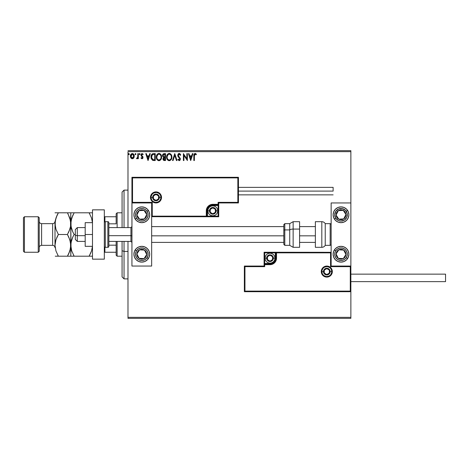 <?xml version="1.0" encoding="UTF-8"?>
<svg xmlns="http://www.w3.org/2000/svg" width="469" height="469" viewBox="0 0 469 469"><rect width="100%" height="100%" fill="white"/><g stroke="black" fill="none" stroke-linecap="round" stroke-linejoin="round"><path stroke-width="0.7" d="M127.99 151.657L350.871 151.657L350.871 202.942L331.149 202.942L331.149 266.058L350.871 266.058L350.871 151.657L127.99 151.657L127.99 227.594L127.99 151.657M350.871 291.7L350.871 317.343L127.99 317.343L127.99 241.406L127.99 318.328L350.871 318.328L127.99 318.328L127.99 317.343L350.871 317.343L350.871 318.328L350.871 202.942L331.149 202.942L331.149 266.058L350.871 266.058L350.284 266.65L330.557 266.65L330.557 252.844L276.511 252.844L276.511 258.167L276.018 260.658L274.605 262.769L272.495 264.182L270.003 264.68L264.68 264.68L264.68 266.65L244.953 266.65L244.953 291.108L350.284 291.108L350.284 266.65L350.284 291.108L244.953 291.108L244.953 266.65L244.361 266.058L244.361 291.7L350.871 291.7L350.284 291.108L350.871 291.7L350.871 266.058L350.284 266.65L330.557 266.65L330.786 252.615L275.919 252.844L275.919 258.167A5.915 5.915 0 0 1 270.003 264.088L264.68 264.088L264.088 264.68L264.088 266.058L244.361 266.058L244.361 291.7L244.953 291.108L244.361 291.7L350.871 291.7M133.759 157.93L134.245 155.69L133.178 153.779L131.467 153.785L130.493 155.251L130.663 157.52L131.9 158.71L133.483 158.264L134.275 156.142C134.286 154.706 133.636 153.844 132.322 153.545C131.015 153.844 130.364 154.706 130.376 156.142L130.892 157.93L132.322 158.762L133.759 157.93M137.816 153.633L138.343 153.633L137.816 153.633L137.693 157.232L136.485 158.592L137.206 158.686L137.816 157.93L137.816 158.674L138.343 158.674L138.343 153.633L138.343 158.674L138.343 153.633L137.816 153.633L137.728 157.056L136.485 158.592L136.889 158.762L137.816 157.93L137.816 158.674L138.343 158.674L137.816 158.674M142.025 158.762L142.793 158.323L143.027 157.238L141.656 155.456L141.568 154.688L142.177 154.16L142.91 154.694L143.209 154.225L142.119 153.545L141.433 153.832L141.005 154.87L141.175 155.778L142.494 157.344L142.107 158.129L141.31 157.613L140.999 158.047L141.708 158.698L143.033 157.437L141.532 154.975L142.177 154.16L142.91 154.694L143.209 154.225L142.119 153.545L140.999 154.999L142.506 157.467L141.99 158.147L141.31 157.613L140.999 158.047L142.025 158.762M153.035 153.674L153.644 153.633L152.155 154.02L151.311 155.21L151.229 158.604L152.56 160.287L155.251 160.533L155.251 153.633L153.644 153.633C151.804 153.879 150.924 155.005 151 156.998L152.56 160.287L155.251 160.533L155.251 153.633L155.251 160.533L154.201 160.533M164.138 153.633L165.516 153.633L163.611 153.715L162.731 154.553L162.567 156.136L163.599 157.355L162.972 159.155L163.581 160.304L165.516 160.533L165.516 153.633L165.516 160.533L165.516 153.633L164.138 153.633C163.054 153.797 162.514 154.448 162.508 155.591L163.599 157.355L162.948 158.821C162.96 159.911 163.488 160.48 164.537 160.533L165.516 160.533L164.537 160.533M173.084 160.533L172.51 160.533L174.72 153.633L172.51 160.533L173.084 160.533L174.767 155.298L176.444 160.533L177.024 160.533L174.808 153.633L177.024 160.533L174.808 153.633L172.51 160.533L173.084 160.533L174.767 155.298L176.444 160.533L177.024 160.533L176.444 160.533M186.844 153.633L186.844 158.768L183.397 153.633L183.397 160.533L183.924 160.533L183.924 155.386L187.377 160.533L187.377 153.633L186.844 153.633L187.377 153.633L186.844 153.633L186.844 158.768L183.397 153.633L183.397 160.533L183.924 160.533L183.924 155.386L187.377 160.533L187.377 153.633L187.266 160.533M194.371 155.943L194.647 154.395L195.198 154.166L196.136 154.782L196.405 154.248L195.098 153.451L194.06 154.125L193.838 160.533L194.371 160.533L194.371 155.943L195.104 154.16L196.136 154.782L196.405 154.248L195.098 153.451C194.049 153.814 193.627 154.618 193.838 155.872L193.838 160.533L194.371 160.533L194.401 155.087M192.372 153.633L192.952 153.633L190.742 160.533L192.952 153.633L192.372 153.633L191.663 155.843L189.728 155.843L189.019 153.633L188.438 153.633L190.649 160.533L192.952 153.633L192.372 153.633L191.663 155.843L189.728 155.843L189.019 153.633L188.438 153.633L190.649 160.533L188.438 153.633L189.019 153.633M179.187 153.451L178.097 154.084L177.728 155.321L178.073 156.546L179.832 158.885L179.31 159.988L178.232 159.12L177.815 159.542L179.152 160.709L180.09 160.169L180.366 158.827L178.437 156.007L178.337 154.858L179.228 154.16L180.307 155.309L180.741 154.963L179.979 153.75L179.187 153.451L177.728 155.321L179.856 159.132L179.158 160.005L178.232 159.12L177.815 159.542L179.152 160.709L180.383 159.102L178.261 155.333L179.228 154.16L180.307 155.309L180.741 154.963L179.187 153.451M171.889 157.051L170.868 154.201L169.837 153.539L168.611 153.545L167.585 154.219L166.724 155.855L166.724 158.329L168.078 160.369L169.878 160.615L171.267 159.431L171.889 157.051C171.912 155.087 171.027 153.885 169.227 153.451C167.427 153.902 166.542 155.116 166.577 157.086C166.542 159.079 167.439 160.287 169.268 160.709C171.05 160.24 171.93 159.02 171.889 157.051M161.623 157.051L160.597 154.201L159.571 153.539L158.346 153.545L157.32 154.219L156.458 155.855L156.458 158.329L157.813 160.369L159.612 160.615L161.002 159.431L161.623 157.051C161.647 155.087 160.756 153.885 158.956 153.451C157.162 153.902 156.277 155.116 156.312 157.086C156.277 159.079 157.174 160.287 158.997 160.709C160.785 160.24 161.658 159.02 161.623 157.051L161.612 157.361M149.717 153.633L150.291 153.633L148.081 160.533L150.291 153.633L149.717 153.633L149.007 155.843L147.067 155.843L146.357 153.633L145.777 153.633L147.993 160.533L150.291 153.633L149.717 153.633L149.007 155.843L147.067 155.843L146.357 153.633L145.777 153.633L147.993 160.533L145.777 153.633L146.357 153.633M139.58 154.694L139.141 154.119L139.58 154.694L139.141 154.119L139.58 153.545L140.026 154.119L139.914 153.738L139.486 153.556L139.146 154.02L139.774 154.641L140.026 154.119L139.58 154.694L140.026 154.119L139.58 154.694L139.141 154.119L139.58 154.694L139.141 154.119L139.68 153.556M135.459 154.688L135.072 154.119L135.512 154.694L135.072 154.119L135.512 153.545L135.957 154.119L135.611 153.556L135.095 154.319L135.512 154.694L135.928 154.319L135.318 154.641M129.315 154.119L128.682 153.598L128.541 154.5L129.292 154.319L128.875 154.694L129.315 154.119L128.875 154.694L128.43 154.119L128.875 154.694L128.43 154.119L128.875 153.545L128.43 154.119L128.875 153.545L129.315 154.119L128.776 153.556M350.871 150.672L127.99 150.672L350.871 150.672L350.871 151.657L350.871 150.672M194.371 160.533L193.838 160.533M193.908 154.641L193.873 154.946M194.184 153.92L195.098 153.451M195.303 153.469L195.919 153.768M196.405 154.248L195.972 154.641M195.104 154.16L196.136 154.782L194.975 154.178M190.695 158.868L189.951 156.552L191.44 156.552L190.695 158.868L189.951 156.552L191.44 156.552L190.695 158.868M183.924 160.533L183.397 160.533L183.514 153.633M180.741 154.963L180.307 155.309L180.131 154.934M179.434 154.195L179.017 154.19M178.279 155.092L178.525 156.159M178.261 155.333L178.437 156.007M180.231 158.293L180.061 157.965M177.815 159.542L178.361 159.349M178.836 159.917L179.31 159.988M179.457 159.929L179.803 159.483M179.815 159.437L179.211 157.889M179.844 159.284L179.668 158.44M178.654 157.314L178.044 156.499M177.927 156.259L177.821 155.96M178.103 154.078L178.39 153.756M178.566 153.627L178.859 153.498M179.768 158.657L179.85 159.009M178.396 159.413L178.232 159.12M171.853 157.66L171.806 157.971M171.578 158.792L170.898 159.935M168.946 160.691L168.647 160.627M167.603 159.97L167.222 159.483M167.21 159.466L166.853 158.745M166.847 158.727L166.724 158.334M166.724 158.329L167.216 159.472M166.612 156.464L166.753 155.743M166.976 155.139L167.58 154.225M170.464 153.85L170.863 154.195M171.537 155.233L171.666 155.567M171.812 156.165L171.742 155.825M168.916 153.474L168.611 153.545M167.21 154.711L166.847 155.456M171.167 158.305L171.285 157.854M169.532 159.976L169.245 160.005C167.796 159.636 167.081 158.669 167.111 157.086L167.134 157.584L167.111 157.086C167.075 155.491 167.785 154.518 169.245 154.16C170.675 154.518 171.384 155.485 171.355 157.056L171.332 156.558L171.355 157.056C171.39 158.639 170.687 159.618 169.245 160.005L169.368 159.999M167.456 158.704L167.703 159.12M167.222 158.059L167.134 157.584M167.474 158.745L167.228 158.076M168.992 159.982L168.424 159.782M167.134 156.587L168.125 154.577M167.75 154.958L167.421 155.515M171.056 155.538L171.332 156.558M170.558 154.776L170.851 155.163M170.177 154.448L170.552 154.77M163.165 159.794L163.745 160.398M163.042 159.483L162.972 159.161M162.807 154.407L163.048 154.078M163.88 160.451L164.209 160.515M163.148 156.154L163.036 155.591L164.379 154.336L164.982 154.336L164.982 156.904L163.869 156.822L164.719 156.904L163.869 156.822L163.065 155.89M163.71 159.56L163.575 158.258L164.302 157.643M163.529 158.411L163.482 158.809L164.982 157.613L164.982 159.823L164.431 159.823L163.482 158.809L163.693 159.536M163.687 156.746L163.153 156.171M163.065 155.286L163.575 154.489M163.575 158.258L163.798 157.895M164.713 157.613L164.982 159.823L164.431 159.823M161.582 157.672L161.541 157.989M161.172 159.12L161.008 159.425M160.832 159.689L158.997 160.709M158.674 160.691L158.381 160.627M156.582 158.727L156.957 159.478M156.945 159.466L156.587 158.745M156.318 156.775L156.312 157.086M156.71 155.139L157.654 153.902M158.117 153.627L158.633 153.474M159.267 153.474L159.566 153.539M160.199 153.844L160.597 154.195M161.272 155.245L161.395 155.567M156.945 154.711L156.458 155.855M160.281 154.77L159.7 154.324L160.586 155.163L161.06 156.558M160.902 158.305L161.09 157.056C161.125 158.639 160.416 159.618 158.973 160.005L158.973 160.005C157.525 159.636 156.816 158.669 156.839 157.086C156.81 155.491 157.52 154.518 158.973 154.16C160.41 154.518 161.113 155.485 161.09 157.056L161.019 157.854M160.427 159.202L159.102 159.999M157.185 158.704L157.437 159.12M156.839 157.086L156.869 157.584L156.839 157.086M156.957 158.059L156.869 157.584M157.209 158.745L156.957 158.076M158.727 159.982L158.159 159.782M156.869 156.587L157.86 154.577M157.484 154.958L157.156 155.515M160.785 155.538L160.586 155.163M159.601 159.87L160.316 159.343M153.369 160.492L152.994 160.427M151.147 158.311L151.077 157.959M151.036 157.684L151.006 157.232M151.129 155.79L151.211 155.491M151.311 155.21L151.604 154.635M151.909 154.242L152.249 153.961M152.302 153.926L151.962 154.19M152.454 153.844L153.017 153.68M151.985 158.868L153.023 159.695L151.546 157.385L152.413 154.7L154.717 154.336L154.717 159.823L152.841 159.63L151.804 158.522M151.944 155.233L152.413 154.7M153.984 159.818L153.598 159.794M148.034 158.868L147.295 156.552L148.779 156.552L148.034 158.868L147.295 156.552L148.779 156.552L148.034 158.868M140.999 158.047L141.31 157.613L142.107 158.129M142.476 157.69L141.99 158.147L142.377 157.009L141.175 155.778L140.999 154.999M142.429 157.115L141.175 155.778M141.017 154.747L141.093 154.389M141.151 154.248L141.456 153.814M142.119 153.545L143.209 154.225L142.769 154.5M142.91 154.694L142.037 154.178M142.177 154.16L141.532 154.975L141.714 155.532M141.562 154.717L141.656 155.456L142.582 156.283M141.656 155.456L142.863 156.664L143.033 157.437M142.916 158.1L142.465 158.645M139.141 154.119L139.58 153.545L140.026 154.119M136.831 158.757L136.485 158.592L137.124 158.117M136.889 158.762L136.485 158.592L136.889 158.762M136.854 158.117L137.728 157.056L137.816 155.327M137.81 155.761L137.804 156.195M137.78 156.628L137.728 157.056M135.512 153.545L135.072 154.119L135.512 154.694L135.072 154.119L135.512 153.545L135.072 154.119L135.512 153.545L135.957 154.119L135.412 153.556M133.489 158.258L133.149 158.534M131.924 158.715L132.434 158.762M131.9 158.71L131.32 158.411M130.675 157.543L130.511 157.115M130.505 157.092L130.405 156.611M130.658 154.782L130.851 154.43M132.434 153.545L133.085 153.726M133.583 154.137L133.964 154.723M134.234 155.597L134.163 155.245M134.152 157.08L133.987 157.525M132.328 154.16L131.988 154.213L132.657 154.213L133.741 156.136L132.24 158.141L130.91 156.136L130.986 155.468L130.927 156.47L132.328 154.16L133.319 154.706M133.413 154.846L133.724 155.802M132.24 158.141L133.741 156.136L133.407 157.432L132.657 158.088M132.158 158.129L130.992 156.81M131.859 154.266L131.238 154.846L131.994 154.213M133.724 156.476L133.741 156.136M129.039 154.653L128.43 154.119L128.875 153.545L128.43 154.119L128.823 154.688M164.379 154.336L164.982 154.336L164.719 156.904M154.149 154.336L154.717 154.336L154.717 159.823L154.371 159.823M151.663 158.1L151.593 157.772M130.91 156.136L130.927 155.802M130.986 155.468L131.238 154.846M132.657 154.213L132.956 154.36M133.665 156.804L133.407 157.432M131.994 158.088L131.689 157.936M130.986 156.804L130.927 156.476M141.796 206.888A7.891 7.891 0 0 1 149.687 214.779A7.891 7.891 0 0 1 141.796 222.664L138.777 222.066L136.215 220.354L134.509 217.798L133.905 214.779L134.509 211.759L136.215 209.197L138.777 207.486L141.796 206.888L144.815 207.486L147.377 209.197L149.083 211.759L149.687 214.779L149.083 217.798L147.377 220.354L144.815 222.066L141.796 222.664A7.891 7.891 0 0 1 133.905 214.779A7.891 7.891 0 0 1 141.796 206.888M141.796 246.336A7.891 7.891 0 0 1 149.687 254.221A7.891 7.891 0 0 1 141.796 262.112L138.777 261.514L136.215 259.803L134.509 257.241L133.905 254.221L134.509 251.202L136.215 248.646L138.777 246.934L141.796 246.336L144.815 246.934L147.377 248.646L149.083 251.202L149.687 254.221L149.083 257.241L147.377 259.803L144.815 261.514L141.796 262.112A7.891 7.891 0 0 1 133.905 254.221A7.891 7.891 0 0 1 149.535 252.68A7.891 7.891 0 0 1 149.535 255.763M151.657 266.058L151.657 202.942L131.936 202.942L131.936 266.058L151.657 266.058L131.936 266.058L131.977 202.895L132.528 202.35L152.249 202.35L152.249 216.156L206.296 216.156L206.296 210.833L206.788 208.342L208.201 206.231L210.311 204.818L212.803 204.32L218.126 204.32L218.126 202.35L237.853 202.35L237.853 177.892L132.528 177.892L132.528 202.35L132.528 177.892L237.853 177.892L237.853 202.35L238.445 202.942L238.445 177.3L131.936 177.3L131.936 202.942L151.657 202.942L151.657 266.058M341.01 262.112A7.891 7.891 0 0 1 333.119 254.221A7.891 7.891 0 0 1 341.01 246.336L344.029 246.934L346.591 248.646L348.303 251.202L348.901 254.221L348.303 257.241L346.591 259.803L344.029 261.514L341.01 262.112L337.991 261.514L335.435 259.803L333.723 257.241L333.119 254.221L333.723 251.202L335.435 248.646L337.991 246.934L341.01 246.336A7.891 7.891 0 0 1 348.901 254.221A7.891 7.891 0 0 1 341.01 262.112A7.891 7.891 0 0 0 347.57 258.607A7.891 7.891 0 0 0 347.617 258.542L346.298 257.674A6.314 6.314 0 0 1 337.557 259.509A6.314 6.314 0 0 1 335.728 250.774L334.409 249.907L335.728 250.774L337.451 249.016L339.714 248.048L342.177 248.019L344.463 248.939L346.222 250.663L347.189 252.932L347.212 255.394L346.298 257.674L344.574 259.433L342.306 260.401L339.843 260.43L337.557 259.509L335.798 257.786L334.837 255.517L334.807 253.055L335.728 250.774A6.314 6.314 0 0 1 344.463 248.939A6.314 6.314 0 0 1 346.298 257.674L347.617 258.542M341.01 222.664A7.891 7.891 0 0 1 333.119 214.779A7.891 7.891 0 0 1 341.01 206.888L344.029 207.486L346.591 209.197L348.303 211.759L348.901 214.779L348.303 217.798L346.591 220.354L344.029 222.066L341.01 222.664L337.991 222.066L335.435 220.354L333.723 217.798L333.119 214.779L333.723 211.759L335.435 209.197L337.991 207.486L341.01 206.888A7.891 7.891 0 0 1 348.901 214.779A7.891 7.891 0 0 1 341.01 222.664M77.297 235.673L75.327 235.338L75.327 239.43L75.327 229.57L75.327 235.338L77.297 235.673L77.297 241.406L77.297 235.673L85.188 235.673L77.297 235.673L77.297 227.594L77.297 235.673M131.936 235.843L130.945 235.673L130.945 241.406L130.945 235.673L108.855 235.673L130.945 235.673L130.945 227.594L130.945 235.673L131.936 235.843M315.367 235.843L299.591 235.843L315.367 235.843M283.809 235.843L151.657 235.843L283.809 235.843M321.881 271.58L323.458 271.58L321.881 271.58A4.93 4.93 0 0 1 326.811 266.65A4.93 4.93 0 0 1 331.741 271.58L332.333 271.58A5.522 5.522 0 0 0 326.811 266.058A5.522 5.522 0 0 0 321.288 271.58A5.522 5.522 0 0 0 326.811 277.103A5.522 5.522 0 0 0 332.333 271.58L331.741 271.58A4.93 4.93 0 0 1 326.811 276.511A4.93 4.93 0 0 1 321.881 271.58L321.288 271.58L321.394 270.502L322.906 267.676L324.695 266.48L326.811 266.058L328.921 266.48L330.715 267.676L331.911 269.47L332.333 271.58L331.911 273.697L330.715 275.485L328.921 276.687L326.811 277.103L324.695 276.687L322.906 275.485L321.394 272.659L321.288 271.58L321.881 271.58A4.93 4.93 0 0 1 326.811 266.65A4.93 4.93 0 0 1 331.741 271.58A4.93 4.93 0 0 1 326.811 276.511A4.93 4.93 0 0 1 321.881 271.58L322.256 273.468M264.088 264.586L264.088 264.68A0.592 0.592 0 0 1 264.68 264.088L264.68 263.496L270.003 263.496A5.323 5.323 0 0 0 275.326 258.167L275.326 252.844L264.68 252.844L264.68 263.496L271.041 263.39L273.767 261.937L275.227 259.21L275.326 252.844L275.919 252.844A0.592 0.592 0 0 1 276.511 252.252L276.511 252.844L276.511 252.252L331.102 252.299L264.088 252.252L264.088 264.334M264.088 266.058L244.361 266.058L244.953 266.65L264.68 266.65L264.088 266.058L264.68 266.65L264.68 264.68L264.088 264.68L264.088 266.058M264.68 264.68L264.68 263.496L264.088 263.496L264.088 264.68L270.003 264.68L270.003 264.088L264.68 264.088L264.68 264.68M270.003 263.496L270.003 264.088L270.003 263.496M275.326 258.167L275.919 258.167A5.915 5.915 0 0 1 270.003 264.088L270.003 264.68A6.507 6.507 0 0 0 276.511 258.167L275.326 258.167M264.088 252.252L264.088 263.496L264.68 263.496L264.68 252.844L264.088 252.252L264.68 252.844L275.326 252.844L275.326 252.252L264.088 252.252M275.919 252.844L275.919 258.167L276.511 258.167L276.511 252.844L275.326 252.844L275.326 252.252L276.511 252.252A0.592 0.592 0 0 0 275.919 252.844M322.707 274.324L323.323 275.069M324.067 275.684L325.849 276.417M326.811 276.511L328.699 276.135M329.549 275.684L330.299 275.069M330.909 274.324L331.647 272.542M331.741 271.58L330.164 271.58A3.353 3.353 0 0 1 326.811 274.934A3.353 3.353 0 0 1 323.458 271.58L324.437 269.212L326.811 268.227L329.179 269.212L330.164 271.58L329.179 273.955L326.811 274.934L324.437 273.955L323.458 271.58A3.353 3.353 0 0 1 326.811 268.227A3.353 3.353 0 0 1 330.164 271.58L331.741 271.58L331.366 269.693M330.909 268.843L330.299 268.092M329.549 267.482L327.772 266.744M326.811 266.65L324.923 267.025M324.067 267.482L323.323 268.092M322.707 268.843L321.974 270.619M160.926 197.42L159.349 197.42A3.353 3.353 0 0 1 155.995 200.773A3.353 3.353 0 0 1 152.642 197.42L153.627 195.045L155.995 194.066L158.37 195.045L159.349 197.42L158.37 199.788L155.995 200.773L153.627 199.788L152.642 197.42L151.065 197.42L152.642 197.42A3.353 3.353 0 0 1 155.995 194.066A3.353 3.353 0 0 1 159.349 197.42L160.926 197.42A4.93 4.93 0 0 1 155.995 202.35A4.93 4.93 0 0 1 151.065 197.42L150.473 197.42A5.522 5.522 0 0 0 155.995 202.942A5.522 5.522 0 0 0 161.518 197.42A5.522 5.522 0 0 0 155.995 191.897A5.522 5.522 0 0 0 150.473 197.42L151.065 197.42A4.93 4.93 0 0 1 155.995 192.489A4.93 4.93 0 0 1 160.926 197.42L161.518 197.42L161.412 198.498L159.9 201.324L158.112 202.52L155.995 202.942L153.885 202.52L152.091 201.324L150.895 199.53L150.473 197.42L150.895 195.303L152.091 193.515L153.885 192.313L155.995 191.897L158.112 192.313L159.9 193.515L161.412 196.341L161.518 197.42L160.926 197.42A4.93 4.93 0 0 1 155.995 202.35A4.93 4.93 0 0 1 151.065 197.42A4.93 4.93 0 0 1 155.995 192.489A4.93 4.93 0 0 1 160.926 197.42L160.55 195.532M218.718 202.942L238.445 202.942L238.445 177.3L237.853 177.892L238.445 177.3L131.936 177.3L132.528 177.892L131.936 177.3L131.936 202.942L132.528 202.35L152.249 202.35L152.02 216.385L206.888 216.156L206.888 210.833A5.915 5.915 0 0 1 212.803 204.912L218.126 204.912L218.718 204.32L218.718 202.942L238.445 202.942L237.853 202.35L218.126 202.35L218.718 202.942L218.126 202.35L218.126 204.32L218.718 204.32L218.718 202.942M218.718 204.414L218.718 204.32A0.592 0.592 0 0 1 218.126 204.912L218.126 205.504L212.803 205.504A5.323 5.323 0 0 0 207.48 210.833L207.48 216.156L218.126 216.156L218.126 205.504L211.765 205.61L209.039 207.064L207.579 209.79L207.48 216.156L206.888 216.156A0.592 0.592 0 0 1 206.296 216.748L206.296 216.156L206.296 216.748L151.704 216.701L218.718 216.748L218.718 204.666M218.126 204.32L218.126 205.504L218.718 205.504L218.718 204.32L212.803 204.32L212.803 204.912L218.126 204.912L218.126 204.32M212.803 205.504L212.803 204.912L212.803 205.504M207.48 210.833L206.888 210.833A5.915 5.915 0 0 1 212.803 204.912L212.803 204.32A6.507 6.507 0 0 0 206.296 210.833L207.48 210.833M218.718 216.748L218.718 205.504L218.126 205.504L218.126 216.156L218.718 216.748L218.126 216.156L207.48 216.156L207.48 216.748L218.718 216.748M206.888 216.156L206.888 210.833L206.296 210.833L206.296 216.156L207.48 216.156L207.48 216.748L206.296 216.748A0.592 0.592 0 0 0 206.888 216.156M160.099 194.676L159.483 193.932M158.739 193.316L156.957 192.583M155.995 192.489L154.108 192.865M153.257 193.316L152.513 193.932M151.897 194.676L151.159 196.458M151.065 197.42L151.44 199.307M151.897 200.157L152.513 200.908M153.257 201.518L155.034 202.256M155.995 202.35L157.883 201.975M158.739 201.518L159.483 200.908M160.099 200.157L160.832 198.381M215.365 210.089L215.365 209.35A2.961 2.961 0 0 1 215.763 210.833L215.365 210.833L215.365 210.089L215.365 210.833L215.763 210.833L215.664 210.065L214.896 208.74L212.803 207.873L210.71 208.74L209.842 210.833L210.71 212.92L212.803 213.788L214.896 212.92L215.763 210.833A2.961 2.961 0 0 1 210.241 212.31A2.961 2.961 0 0 1 212.803 207.873L210.241 209.35L210.241 212.31L212.803 213.788L215.365 212.31L215.365 210.833L215.365 212.31L212.803 213.788L210.241 212.31L210.241 209.35L212.803 207.873A2.961 2.961 0 0 1 215.365 209.35L212.803 207.873L215.365 209.35L215.365 210.089M209.45 210.833A3.353 3.353 0 0 1 212.803 207.48A3.353 3.353 0 0 1 216.156 210.833L217.733 210.833A4.93 4.93 0 0 0 212.803 205.897A4.93 4.93 0 0 0 207.873 210.833L209.45 210.833L210.434 208.459L212.803 207.48L215.177 208.459L216.156 210.833L215.177 213.202L212.803 214.186L210.434 213.202L209.45 210.833L207.873 210.833A4.93 4.93 0 0 1 212.803 205.897A4.93 4.93 0 0 1 217.733 210.833A4.93 4.93 0 0 1 212.803 215.763A4.93 4.93 0 0 1 207.873 210.833A4.93 4.93 0 0 0 212.803 215.763A4.93 4.93 0 0 0 217.733 210.833L216.156 210.833A3.353 3.353 0 0 1 212.803 214.186A3.353 3.353 0 0 1 209.45 210.833M272.565 257.428L272.565 256.69A2.961 2.961 0 0 1 272.964 258.167L272.565 258.167L272.565 257.428L272.565 258.167L272.964 258.167L272.864 257.405L272.096 256.08L270.003 255.212L267.91 256.08L267.043 258.167L267.91 260.26L270.003 261.127L272.096 260.26L272.964 258.167A2.961 2.961 0 0 1 267.441 259.65A2.961 2.961 0 0 1 270.003 255.212L267.441 256.69L267.441 259.65L270.003 261.127L272.565 259.65L272.565 258.167L272.565 259.65L270.003 261.127L267.441 259.65L267.441 256.69L270.003 255.212A2.961 2.961 0 0 1 272.565 256.69L270.003 255.212L272.565 256.69L272.565 257.428M266.65 258.167A3.353 3.353 0 0 1 270.003 254.814A3.353 3.353 0 0 1 273.357 258.167L274.934 258.167A4.93 4.93 0 0 0 270.003 253.237A4.93 4.93 0 0 0 265.073 258.167L266.65 258.167L267.635 255.798L270.003 254.814L272.378 255.798L273.357 258.167L272.378 260.541L270.003 261.52L267.635 260.541L266.65 258.167L265.073 258.167A4.93 4.93 0 0 1 270.003 253.237A4.93 4.93 0 0 1 274.934 258.167A4.93 4.93 0 0 1 270.003 263.103A4.93 4.93 0 0 1 265.073 258.167A4.93 4.93 0 0 0 270.003 263.103A4.93 4.93 0 0 0 274.934 258.167L273.357 258.167A3.353 3.353 0 0 1 270.003 261.52A3.353 3.353 0 0 1 266.65 258.167M329.373 270.842L329.373 270.103A2.961 2.961 0 0 1 329.766 271.58L329.373 271.58L329.373 270.842L329.373 271.58L329.766 271.58L329.666 270.818L328.904 269.487L326.811 268.626L324.718 269.487L323.85 271.58L324.718 273.673L326.811 274.541L328.904 273.673L329.766 271.58A2.961 2.961 0 0 1 324.249 273.064A2.961 2.961 0 0 1 326.811 268.626L324.249 270.103L324.249 273.064L326.811 274.541L329.373 273.064L329.373 271.58L329.373 273.064L326.811 274.541L324.249 273.064L324.249 270.103L326.811 268.626A2.961 2.961 0 0 1 329.373 270.103L326.811 268.626L329.373 270.103L329.373 270.842M158.557 196.681L158.557 195.936A2.961 2.961 0 0 1 158.956 197.42L158.557 197.42L158.557 196.681L158.557 197.42L158.956 197.42L158.856 196.652L158.088 195.327L155.995 194.459L153.902 195.327L153.041 197.42L153.902 199.513L155.995 200.374L158.088 199.513L158.956 197.42A2.961 2.961 0 0 1 153.433 198.897A2.961 2.961 0 0 1 155.995 194.459L153.433 195.936L153.433 198.897L155.995 200.374L158.557 198.897L158.557 197.42L158.557 198.897L155.995 200.374L153.433 198.897L153.433 195.936L155.995 194.459A2.961 2.961 0 0 1 158.557 195.936L155.995 194.459L158.557 195.936L158.557 196.681M137.886 252.404L136.872 253.952A4.93 4.93 0 0 1 137.669 251.525L138.22 251.888L137.546 252.92L138.22 251.888L137.669 251.525L137.112 252.685L136.971 255.236L138.121 257.516L139.1 258.355L140.26 258.911L142.811 259.052L144.024 258.624L145.923 256.924L146.721 254.497L146.621 253.213L145.472 250.933L144.493 250.094L143.332 249.537L140.782 249.397L139.569 249.825L137.669 251.525A4.93 4.93 0 0 1 146.721 254.497A4.93 4.93 0 0 1 139.1 258.355L144.024 258.624L146.721 254.497L144.493 250.094L139.569 249.825L138.22 251.888L139.569 249.825L142.646 249.995M147.078 257.674A6.314 6.314 0 0 1 138.343 259.509A6.314 6.314 0 0 1 136.514 250.774L135.189 249.907L136.514 250.774L138.238 249.016L140.501 248.048L142.963 248.019L145.249 248.939L147.008 250.663L147.975 252.932L147.999 255.394L147.078 257.674L145.355 259.433L143.092 260.401L140.63 260.43L138.343 259.509L136.585 257.786L135.617 255.517L135.594 253.055L136.514 250.774A6.314 6.314 0 0 1 145.249 248.939A6.314 6.314 0 0 1 147.078 257.674L148.403 258.542L147.078 257.674M149.535 255.769A7.891 7.891 0 0 1 148.403 258.542A7.891 7.891 0 0 1 148.356 258.607A7.891 7.891 0 0 1 141.796 262.112M142.177 258.525L139.1 258.355A4.93 4.93 0 0 1 136.872 253.952L139.1 258.355L136.872 253.952L137.546 252.92M146.041 255.535L144.024 258.624L142.793 258.554M143.262 250.03L144.493 250.094L146.164 253.395L146.721 254.497L146.041 255.529M146.164 253.395L145.882 252.844M138.261 256.701L138.543 257.252M337.1 252.404L336.085 253.952A4.93 4.93 0 0 1 336.883 251.525L337.434 251.888L336.76 252.92L337.434 251.888L336.883 251.525L336.326 252.685L336.185 255.236L337.34 257.516L338.313 258.355L339.474 258.911L342.024 259.052L343.238 258.624L345.137 256.924L345.934 254.497L345.835 253.213L344.686 250.933L343.707 250.094L342.546 249.537L340.002 249.397L338.782 249.825L336.883 251.525A4.93 4.93 0 0 1 345.934 254.497A4.93 4.93 0 0 1 338.313 258.355L343.238 258.624L345.934 254.497L343.707 250.094L338.782 249.825L337.434 251.888L338.782 249.825L341.86 249.995M341.391 258.525L338.313 258.355A4.93 4.93 0 0 1 336.085 253.952L338.313 258.355L336.085 253.952L336.76 252.92M345.26 255.535L343.238 258.624L342.007 258.554M342.476 250.03L343.707 250.094L345.934 254.497L345.26 255.529M345.377 253.395L345.102 252.844M337.481 256.701L337.756 257.252M344.252 211.924L343.238 210.376A4.93 4.93 0 0 1 345.137 212.076L344.586 212.439L343.912 211.408L344.586 212.439L345.137 212.076L344.299 211.103L342.024 209.948L339.474 210.089L338.313 210.645L337.34 211.484L336.185 213.764L336.085 215.048L336.883 217.475L338.782 219.175L340.002 219.603L342.546 219.463L343.707 218.906L344.686 218.067L345.835 215.787L345.934 214.503L345.137 212.076A4.93 4.93 0 0 1 338.782 219.175A4.93 4.93 0 0 1 338.313 210.645L336.085 215.048L338.782 219.175L343.707 218.906L345.934 214.503L344.586 212.439L345.934 214.503L344.545 217.253M348.748 213.237A7.891 7.891 0 0 1 334.409 219.093L335.728 218.226A6.314 6.314 0 0 1 337.557 209.491A6.314 6.314 0 0 1 346.298 211.326L347.617 210.458A7.891 7.891 0 0 1 348.748 213.231M333.271 213.231A7.891 7.891 0 0 1 347.57 210.393A7.891 7.891 0 0 1 347.617 210.458L346.298 211.326A6.314 6.314 0 0 1 344.463 220.061A6.314 6.314 0 0 1 335.728 218.226L334.702 214.708L335.798 211.214L338.659 208.922L342.306 208.599L345.518 210.358L347.212 213.606L346.82 217.253L344.463 220.061L340.945 221.087L338.536 220.582L335.728 218.226L334.409 219.093A7.891 7.891 0 0 1 333.271 213.237M336.924 213.395L338.313 210.645A4.93 4.93 0 0 1 343.238 210.376L338.313 210.645L343.238 210.376L343.912 211.408M337.428 217.106L336.085 215.048L336.642 213.946M344.264 217.804L343.707 218.906L338.782 219.175L337.434 217.106M340.013 219.105L340.629 219.076M340.16 210.546L339.544 210.581M145.032 211.924L144.024 210.376A4.93 4.93 0 0 1 145.923 212.076L145.372 212.439L144.698 211.408L145.372 212.439L145.923 212.076L145.085 211.103L142.811 209.948L140.26 210.089L139.1 210.645L138.121 211.484L136.971 213.764L136.872 215.048L137.669 217.475L139.569 219.175L140.782 219.603L143.332 219.463L144.493 218.906L145.472 218.067L146.621 215.787L146.721 214.503L145.923 212.076A4.93 4.93 0 0 1 139.569 219.175A4.93 4.93 0 0 1 139.1 210.645L136.872 215.048L139.569 219.175L144.493 218.906L146.721 214.503L145.372 212.439L146.721 214.503L145.326 217.253M136.514 218.226A6.314 6.314 0 0 1 138.343 209.491A6.314 6.314 0 0 1 147.078 211.326L148.403 210.458L147.078 211.326L147.999 213.606L147.975 216.068L147.008 218.337L145.249 220.061L142.963 220.981L140.501 220.952L138.238 219.984L136.514 218.226L135.594 215.945L135.617 213.483L136.585 211.214L138.343 209.491L140.63 208.57L143.092 208.599L145.355 209.567L147.078 211.326A6.314 6.314 0 0 1 145.249 220.061A6.314 6.314 0 0 1 136.514 218.226L135.189 219.093L136.514 218.226M141.796 222.664A7.891 7.891 0 0 1 135.236 219.164A7.891 7.891 0 0 1 135.189 219.093A7.891 7.891 0 0 1 134.058 213.237M134.058 213.231A7.891 7.891 0 0 1 148.356 210.393A7.891 7.891 0 0 1 148.403 210.458M137.704 213.395L139.1 210.645A4.93 4.93 0 0 1 144.024 210.376L139.1 210.645L144.024 210.376L144.698 211.408M145.05 217.804L144.493 218.906L139.569 219.175L136.872 215.048L137.429 213.946M140.8 219.105L141.415 219.076M140.946 210.546L140.331 210.581M321.816 221.679L321.816 247.321A3.945 3.945 0 0 0 325.234 245.346L325.234 223.654A3.945 3.945 0 0 0 321.816 221.679L315.367 221.679L315.367 247.321L321.816 247.321L321.816 221.679A3.945 3.945 0 0 1 325.234 223.654L325.234 245.346L330.164 245.346A0.985 0.985 0 0 0 331.149 244.361A0.985 0.985 0 0 1 330.164 245.346L330.164 223.654L330.164 245.346L325.234 245.346A3.945 3.945 0 0 1 321.816 247.321L315.367 247.321L315.367 221.679L321.816 221.679M331.149 224.639A0.985 0.985 0 0 0 330.164 223.654L325.234 223.654L330.164 223.654A0.985 0.985 0 0 1 331.149 224.639M293.143 247.269L293.143 229.083A3.945 1.665 180 0 0 289.731 229.916L289.731 245.305M284.794 245.305L284.794 229.916A0.985 0.416 180 0 0 283.809 230.332L283.809 244.326M299.591 221.69L299.591 229.083L299.591 221.679L293.143 221.679L293.143 229.083L299.591 229.083L299.591 247.31L299.591 229.083L293.143 229.083L293.143 247.321L289.731 245.346L289.731 229.916L284.794 229.916L284.794 245.346L283.809 244.361L283.809 224.751M289.731 223.695L289.731 229.916L289.731 223.654L284.794 223.654L284.794 229.916L289.731 229.916A3.945 1.665 0 0 1 293.143 229.083L293.143 221.731M283.809 229.833L283.809 231.164M283.809 224.674L283.809 230.332A0.985 0.416 0 0 1 284.794 229.916L284.794 223.695M350.871 281.64L445.55 281.64L445.55 274.148L350.871 274.148L445.55 274.148L445.55 281.64L350.871 281.64M333.119 191.106L238.445 191.106L333.119 191.106L333.119 187.36L333.119 191.106M85.188 246.336L92.487 246.336L85.188 246.336L85.188 234.5L92.487 234.5L85.188 234.5L85.188 222.664L92.487 222.664L85.188 222.664L85.188 246.336M92.487 259.158L92.487 209.842L104.317 209.842L92.487 209.842L92.487 259.158L104.317 259.158L104.317 209.842L104.317 259.158L92.487 259.158M105.308 247.321L105.308 221.679A0.985 0.985 0 0 0 104.317 222.664A0.985 0.985 0 0 1 105.308 221.679L105.308 247.321L107.87 247.321A0.985 0.985 0 0 0 108.855 246.336L108.855 222.664A0.985 0.985 0 0 0 107.87 221.679L107.87 247.321L107.87 221.679L105.308 221.679L107.87 221.679A0.985 0.985 0 0 1 108.855 222.664L108.855 246.336A0.985 0.985 0 0 1 107.87 247.321L105.308 247.321A0.985 0.985 0 0 1 104.317 246.336A0.985 0.985 0 0 0 105.308 247.321M124.045 251.448L124.045 241.406L124.045 251.448L127.99 251.448L124.045 251.448L124.045 278.879L124.045 251.448L122.069 250.692L124.045 251.448M124.045 227.594L124.045 190.121L124.045 227.594M122.069 192.091L122.069 227.594L122.069 192.091L124.045 190.121L127.99 190.121M122.069 241.406L122.069 250.692L122.069 241.406M122.069 276.909L122.069 250.692L122.069 276.909L124.045 278.879L127.99 278.879M116.154 245.17L116.154 255.212L117.139 256.197L117.139 241.406L117.139 256.197L122.069 256.197L117.139 256.197L116.154 255.212L116.154 241.406L116.154 245.17L108.855 245.17L116.154 245.17M116.154 223.83L116.154 216.748L116.154 223.83L108.855 223.83L116.154 223.83M116.154 213.788L116.154 216.748L116.154 213.788L117.139 212.803L116.154 213.788M117.139 227.594L117.139 212.803L117.139 227.594M122.069 212.803L117.139 212.803L122.069 212.803M104.317 252.252L116.154 252.252L104.909 252.252L104.909 247.239L104.909 252.252L104.317 252.252M116.154 216.748L104.317 216.748L104.909 216.748L104.909 221.761L104.909 216.748L116.154 216.748M38.241 252.252L39.232 251.267L39.232 217.733L38.241 216.748L38.241 252.252L38.241 216.748L24.435 216.748L23.45 217.733L23.45 251.267L24.435 252.252L24.435 216.748L24.435 252.252L38.241 252.252L24.435 252.252L23.45 251.267L23.45 217.733L24.435 216.748L38.241 216.748L39.232 217.733L39.232 251.267L38.241 252.252M52.639 245.346A2.368 2.368 0 0 1 55.008 247.714L55.008 221.292A2.368 2.368 0 0 1 52.639 223.654L41.594 223.654A2.368 2.368 0 0 1 39.232 221.286A2.368 2.368 0 0 0 41.594 223.654L41.594 245.346L52.639 245.346L52.639 223.654A2.368 2.368 0 0 0 55.008 221.286L55.008 247.708A2.368 2.368 0 0 0 52.639 245.346L41.594 245.346A2.368 2.368 0 0 0 39.232 247.714A2.368 2.368 0 0 1 41.594 245.346L41.594 223.654L52.639 223.654L52.639 245.346M91.901 249.731L92.457 246.336L91.549 250.921L89.128 256.197L74.143 256.197L71.734 250.956L70.79 245.346L71.03 242.543L72.789 237.091L74.143 234.5L75.327 234.5L74.143 234.5L72.795 231.915L71.036 226.504L70.79 223.654L71.722 218.079L74.143 212.803L89.128 212.803L91.543 218.044L92.457 222.664L91.543 218.044L89.128 212.803L71.03 212.803M92.487 212.803L89.128 212.803L89.749 213.923M72.801 212.803L74.143 212.803L71.728 218.062L73.217 214.515M71.37 219.269L70.79 223.654L71.036 226.48L71.03 220.846L72.789 215.394M71.347 227.946L70.79 223.654L71.03 248.154L70.79 245.346L71.722 250.921L74.143 256.197L89.128 256.197L91.543 250.938L89.128 256.197L92.246 256.197M72.695 231.704L71.399 228.139M73.234 236.183L72.525 237.683M71.37 240.966L72.789 237.091M92.235 248.201L91.906 249.725M72.795 256.197L70.79 256.197L74.143 256.197L73.522 255.077M74.143 256.197L70.79 256.197L71.03 242.543M71.37 240.96L70.79 245.346L70.79 256.197L67.43 256.197L68.363 254.485M72.713 231.733L74.143 234.5M71.37 219.275L71.036 220.799M70.209 249.725L70.79 245.346L70.79 212.803L70.549 226.457L69.858 229.224L67.43 234.5L69.846 239.741L70.79 245.346L69.858 250.921L67.43 256.197L58.367 256.197L55.952 250.956L55.008 245.346L55.248 242.543L55.94 239.776L58.367 234.5L55.952 229.259L55.008 223.654L55.94 218.079L58.367 212.803L55.008 212.803M74.143 212.803L71.728 212.803M89.128 256.197L90.482 256.197L89.128 256.197L90.054 254.485M90.476 212.803L89.128 212.803M90.482 256.197L91.543 256.197M92.457 246.336L91.549 250.921L90.482 253.606M70.543 212.803L67.43 212.803L69.846 218.044L70.79 223.654L70.549 220.846L70.549 226.457L69.054 231.317M68.052 213.923L70.538 220.799L70.543 226.48M68.286 212.803L58.367 212.803L57.435 214.515M70.203 228.04L70.538 226.504L70.203 228.034M68.345 232.817L68.785 231.915M68.867 237.267L70.538 242.496L70.79 245.346L70.543 242.52L70.549 248.154L68.785 253.606L69.846 250.956L67.43 256.197L68.785 256.197M55.254 256.197L58.367 256.197L55.952 250.956L55.008 245.346L55.94 239.776L58.367 234.5L55.952 229.259L55.008 223.654L55.254 226.48L55.248 220.846L57.013 215.394L55.952 218.044L58.367 212.803L57.013 215.388M57.511 256.197L67.43 256.197L68.785 253.612M57.746 255.077L58.367 256.197M55.588 219.275L55.008 223.654M55.594 240.96L55.008 245.346M57.453 236.183L56.743 237.683M55.594 219.269L55.254 220.823M69.852 212.803L68.785 212.803M67.43 212.803L57.013 212.803M67.43 234.5L58.367 234.5L67.43 234.5L68.879 237.296M55.946 256.197L57.013 256.197M58.367 234.5L57.013 237.085M55.594 240.966L55.254 242.52M70.203 249.731L70.543 248.177M85.188 241.406L77.297 241.406L75.327 239.43M131.936 242.391L130.945 241.406L108.855 241.406M151.657 242.391L283.809 242.391M299.591 242.391L315.367 242.391M151.657 226.609L283.809 226.609M299.591 226.609L315.367 226.609M131.936 226.609L130.945 227.594L108.855 227.594M85.188 227.594L77.297 227.594L75.327 229.57M289.731 245.346L284.794 245.346M299.591 247.321L293.143 247.321M284.794 223.654L283.809 224.639M293.143 221.679L289.731 223.654M238.445 194.852L333.119 194.852M238.445 187.36L333.119 187.36"/></g></svg>
